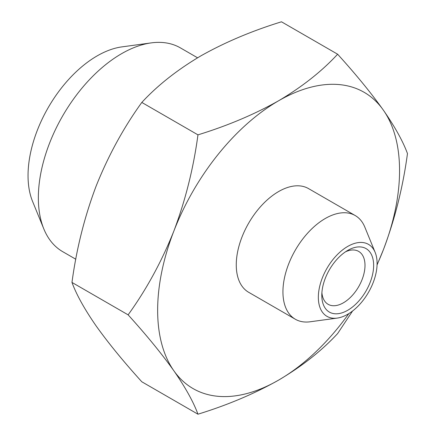<?xml version="1.0" encoding="UTF-8"?>
<svg xmlns="http://www.w3.org/2000/svg" width="436" height="436" viewBox="0 0 436 436"><rect width="100%" height="100%" fill="white"/><g stroke="black" fill="none" stroke-linecap="round" stroke-linejoin="round"><path stroke-width="0.65" d="M345.459 251.839A30.547 17.636 -60 0 1 358.67 251.403A30.547 17.636 -60 0 1 364.997 265.388A30.547 17.636 -60 0 1 343.399 302.802A30.547 17.636 -60 0 1 328.128 304.312A30.547 17.636 -60 0 1 321.899 292.654M373.641 265.388A36.657 21.162 120 0 0 347.721 250.422A36.657 21.162 120 0 0 321.801 295.319A36.657 21.162 120 0 0 347.721 310.279A36.657 21.162 120 0 0 373.641 265.388M347.721 314.274A41.545 23.985 120 0 0 375.162 252.406A41.545 23.985 120 0 0 326.946 268.358A41.545 23.985 120 0 0 337.235 318.089A41.545 23.985 120 0 0 347.721 314.274M337.235 318.089L310.165 321.779A59.874 34.569 -60 0 1 295.336 319.245A59.874 34.569 -60 0 1 295.336 250.111A59.874 34.569 -60 0 1 355.209 215.542A59.874 34.569 -60 0 1 364.823 227.118L375.162 252.406M295.336 319.245L248.667 292.294A59.874 34.569 -60 0 1 248.662 223.161A59.874 34.569 -60 0 1 308.535 188.597L355.209 215.542M377.075 264.701A171.059 98.765 120 0 0 383.353 249.806A171.059 98.765 120 0 0 383.353 110.134A171.059 98.765 120 0 0 278.599 100.776A171.059 98.765 120 0 0 173.85 231.091A171.059 98.765 120 0 0 173.85 370.764A171.059 98.765 120 0 0 278.599 380.116A171.059 98.765 120 0 0 348.844 313.598M352.577 310.999L337.633 333.562C321.779 350.697 302.104 366.218 278.599 380.116C254.52 393.686 227.641 405.049 197.96 414.2C193.491 401.997 185.453 387.517 173.85 370.764C161.663 353.672 146.425 335.033 128.124 314.847C146.425 289.504 161.663 261.584 173.85 231.091C185.453 200.266 193.491 168.187 197.96 134.855C227.641 125.704 254.52 114.346 278.599 100.776C302.104 86.873 321.779 71.357 337.633 54.217C355.929 74.403 371.172 93.042 383.353 110.134C394.962 126.887 403 141.368 407.469 153.57C403 186.902 394.962 218.981 383.353 249.806L377.064 264.941M43.829 228.933L32.591 201.454A97.751 56.435 -60 0 1 97.163 55.884A97.751 56.435 -60 0 1 121.824 46.897L151.243 42.886A117.666 67.934 120 0 0 121.557 53.704A117.666 67.934 120 0 0 43.829 228.933A117.666 67.934 120 0 0 62.724 251.681L75.804 259.229M197.96 134.855L141.809 102.438C123.513 127.786 108.27 155.701 96.089 186.194C84.48 217.019 76.442 249.098 71.973 282.43L128.124 314.847M71.973 282.43C76.442 294.632 84.48 309.113 96.089 325.866C108.27 342.958 123.513 361.597 141.809 381.783L197.96 414.2M337.633 54.217L281.482 21.8C251.801 30.951 224.922 42.314 200.843 55.884C177.338 69.782 157.663 85.303 141.809 102.438M197.573 57.797L180.39 47.878A117.666 67.934 120 0 0 151.243 42.886"/></g></svg>
